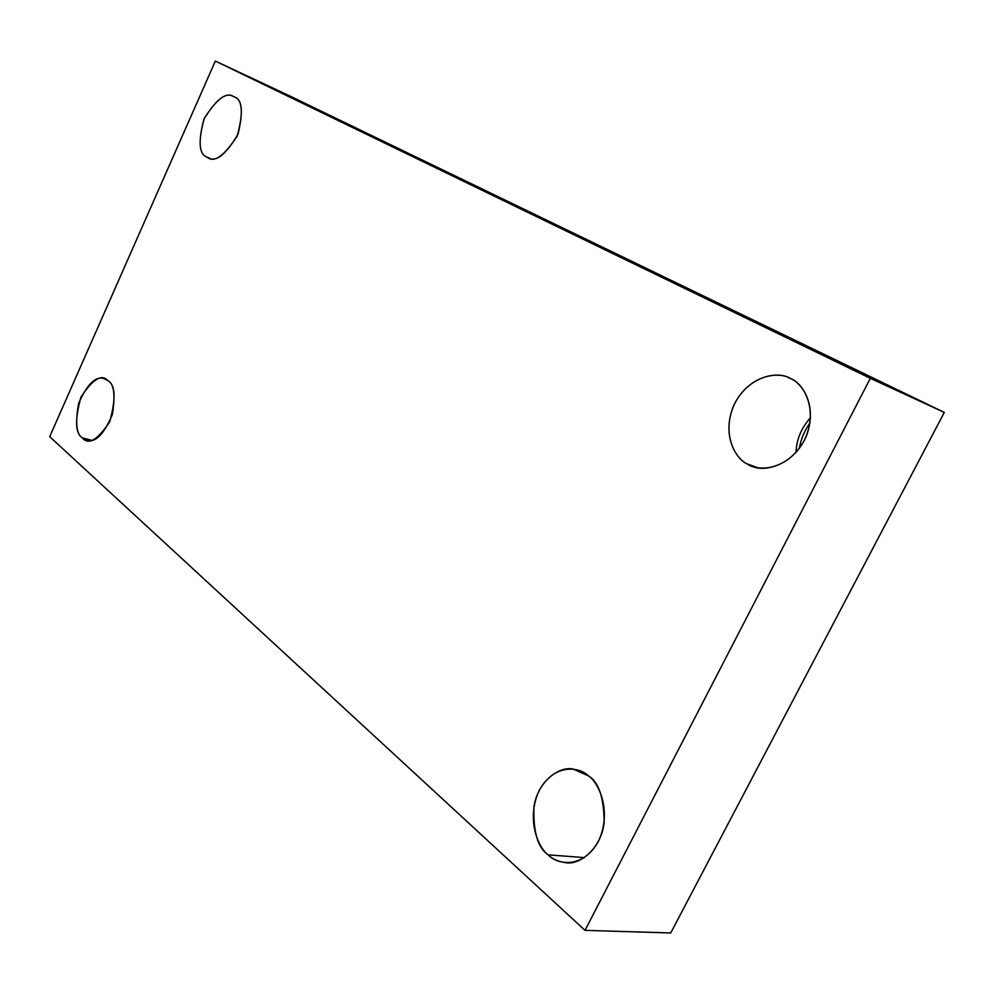 <?xml version="1.0" encoding="UTF-8"?>
<svg xmlns="http://www.w3.org/2000/svg" width="994" height="994" viewBox="0 0 994 994"><rect width="100%" height="100%" fill="white"/><g stroke="black" fill="none" stroke-linecap="round" stroke-linejoin="round"><path stroke-width="1.49" d="M757.59 467.689L747.252 463.949L752.259 466.261C763.939 472.461 794.504 465.602 806.929 434.626C817.553 403.688 801.226 382.715 790.69 378.627C802.096 382.429 819.628 407.938 804.308 440.479C786.801 471.777 756.707 471.28 747.252 463.949C736.107 459.414 720.29 434.266 734.827 403.179C751.191 373.011 780.625 371.719 790.69 378.627L788.963 377.819C778.153 371.296 748.519 375.036 733.87 405.167C720.923 435.794 736.43 459.34 747.252 463.949L757.59 467.689M209.473 158.183L208.268 157.76C216.058 162.519 225.998 154.604 238.063 134.016C243.468 111.39 242.101 98.99 233.95 96.816C242.548 99.251 243.629 112.322 237.193 136.054C224.11 156.108 214.095 163.165 207.137 157.201C198.887 154.381 197.93 141.434 204.267 118.373C216.891 98.592 226.781 91.411 233.95 96.816L233.565 96.629C226.11 91.622 216.245 99.102 203.969 119.069C197.98 141.769 199.036 154.48 207.137 157.201L209.473 158.183M91.858 440.342L82.452 437.907L86.826 440.292C95.474 442.902 103.985 434.291 112.384 414.486C115.503 395.003 113.999 383.734 107.886 380.64C115.441 384.84 116.049 398.569 109.7 421.854C97.549 440.056 88.466 445.411 82.452 437.907C75.196 433.384 74.699 419.803 80.949 397.178C92.69 379.161 101.661 373.657 107.886 380.64L104.159 378.652C95.797 375.744 87.298 383.97 78.65 403.328C75.109 422.86 76.376 434.378 82.452 437.907L91.858 440.342M584.46 857.611L548.191 854.852C552.304 859.015 558.243 861.649 566.021 862.742C580.247 865.252 601.37 848.006 604.166 822.56C603.979 797.536 598.723 781.967 588.411 775.854C598.202 781.843 612.639 811.079 598.4 841.421C582.298 870.085 556.193 864.072 548.191 854.852C538.636 848.193 525.615 819.603 539.158 790.565C554.267 762.796 579.887 766.946 588.411 775.854L573.277 769.083C559.61 765.865 538.077 780.936 533.989 806.308C533.033 831.705 537.754 847.882 548.191 854.852L584.46 857.611M585.019 930.359L49.7 436.677L215.35 61.056L288.906 95.548L215.35 61.056L870.334 378.316L944.3 412.423L288.906 95.548L944.3 412.423L870.334 378.316L585.019 930.359L670.726 932.944L585.019 930.359L870.334 378.316L215.35 61.056L49.7 436.677L585.019 930.359M670.726 932.944L944.3 412.423L670.726 932.944M810.048 422.748C804.469 430.713 800.878 439.311 799.275 448.567C800.878 439.311 804.469 430.713 810.048 422.748M796.032 452.531C796.492 439.485 801.326 427.867 810.557 417.691C801.326 427.867 796.492 439.485 796.032 452.531"/></g></svg>
